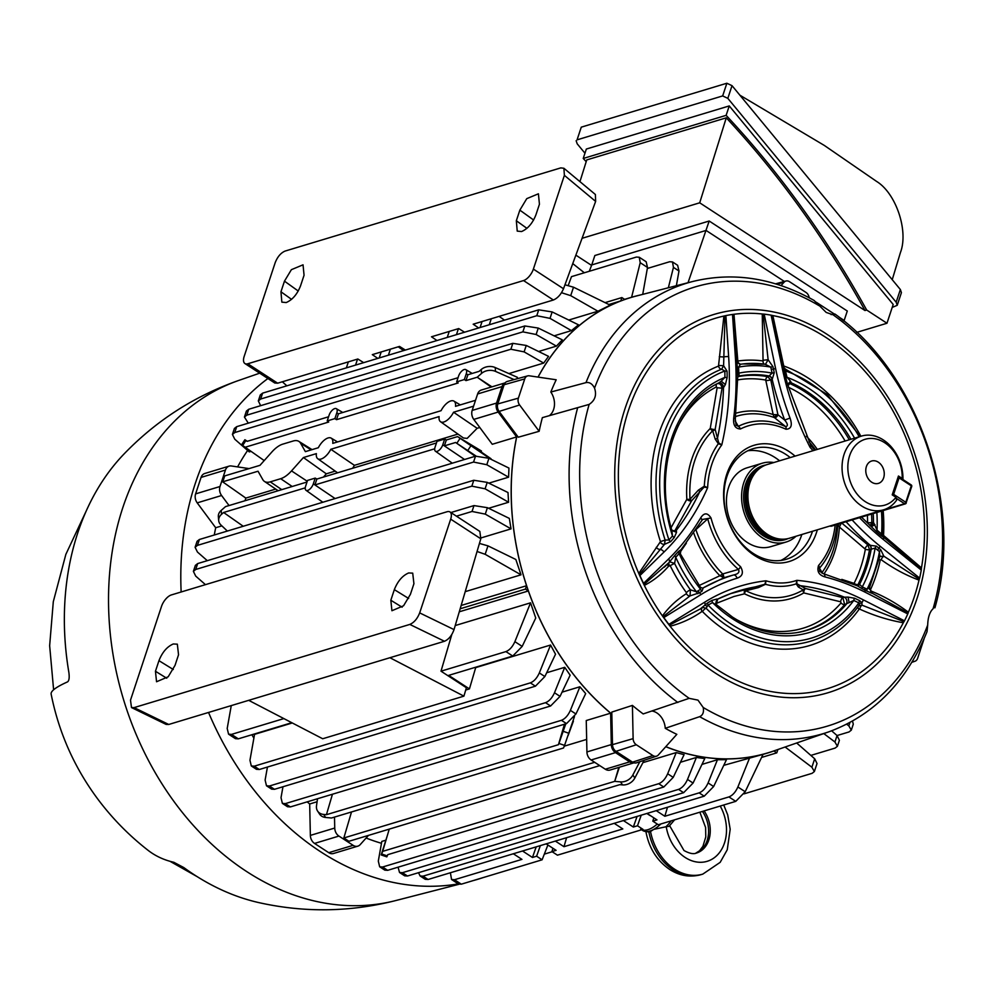 <?xml version="1.0" encoding="UTF-8"?>
<svg xmlns="http://www.w3.org/2000/svg" width="993" height="993" viewBox="0 0 993 993"><rect width="100%" height="100%" fill="white"/><g stroke="black" fill="none" stroke-linecap="round" stroke-linejoin="round"><path stroke-width="1.49" d="M773.795 462.539A41.172 31.677 73.2 0 0 762.252 463.222L747.121 467.79A41.172 31.677 73.2 0 0 728.601 487.389A41.172 31.677 73.2 0 0 736.061 531.478A41.172 31.677 73.2 0 0 770.903 546.622L786.034 542.054A41.172 31.677 73.2 0 0 796.026 536.245M762.252 463.222A41.172 31.677 73.2 0 0 743.732 482.821A41.172 31.677 73.2 0 0 751.192 526.911A41.172 31.677 73.2 0 0 786.034 542.054M861.378 436.113L767.229 464.525A38.491 29.616 73.2 0 0 758.677 469.255L756.976 470.719A37.523 28.871 73.2 0 0 748.424 483.963A37.523 28.871 73.2 0 0 777.494 538.727L779.728 539.013A38.491 29.616 73.2 0 0 789.472 538.218L883.621 509.806A38.491 29.616 -106.8 0 1 851.051 495.656A38.491 29.616 -106.8 0 1 844.062 454.434A38.491 29.616 -106.8 0 1 861.378 436.113A38.491 29.616 -106.8 0 1 902.947 479.532M758.677 469.255A38.491 29.616 73.2 0 0 749.914 482.846A38.491 29.616 73.2 0 0 779.728 539.013M895.959 497.294L892.21 494.862L898.454 476.019L902.19 478.452A34.37 26.439 73.2 0 0 867.882 438.67A34.37 26.439 73.2 0 0 852.168 486.185A34.37 26.439 73.2 0 0 895.959 497.294L896.629 500.137A38.491 29.616 -106.8 0 1 883.621 509.806M878.333 462.192A11.68 8.987 73.2 0 0 871.643 461.013A11.68 8.987 73.2 0 0 865.772 470.583A11.68 8.987 73.2 0 0 871.717 482.213A11.68 8.987 73.2 0 0 878.395 483.392A11.68 8.987 73.2 0 0 884.266 473.822A11.68 8.987 73.2 0 0 878.333 462.192M902.19 478.452L902.364 479.16M817.326 529.815A60.71 46.708 -106.8 0 1 754.419 555.422A60.71 46.708 -106.8 0 1 726.777 474.17A60.71 46.708 -106.8 0 1 788.827 451.381A60.71 46.708 -106.8 0 1 795.083 456.122M790.254 457.574A57.731 44.424 73.2 0 0 786.034 454.521A57.731 44.424 73.2 0 0 753.004 448.712A57.731 44.424 73.2 0 0 723.996 495.966A57.731 44.424 73.2 0 0 753.315 553.461A57.731 44.424 73.2 0 0 786.357 559.258A57.731 44.424 73.2 0 0 812.497 531.267M779.592 460.789A57.731 44.424 73.2 0 0 775.372 457.736A57.731 44.424 73.2 0 0 747.803 450.76M730.041 593.814L764.871 584.256L765.901 580.806A80.979 62.311 73.2 0 0 796.845 580.346L796.882 583.772L805.608 588.551A3.438 3.14 -53.8 0 0 803.225 589.904L798.322 586.975L796.237 583.847L796.845 580.346A249.342 191.848 -106.8 0 1 863.252 599.822L904.486 620.824L903.332 622.748C888.598 620.203 874.051 615.66 859.715 609.131L859.106 609.28A3.438 1.887 35.7 0 1 857.89 607.008M859.106 609.28A147.063 113.152 -106.8 0 1 725.771 630.667A147.063 113.152 -106.8 0 1 702.523 611.626L701.952 611.502C692.121 618.391 681.508 623.294 670.114 626.235A193.486 148.863 -106.8 0 1 662.418 615.896C669.27 606.686 677.276 599.288 686.424 593.69L686.424 592.684A147.063 113.152 -106.8 0 1 670.176 565.6L668.438 566.333C661.326 574.513 653.282 580.855 644.32 585.386A193.486 148.863 -106.8 0 1 638.772 573.42L660.469 541.607A147.063 113.152 -106.8 0 1 718.51 366.094L723.897 316.047L725.002 315.786L723.599 365.709L727.062 371.159A260.129 200.152 -106.8 0 1 727.137 377.588L725.386 384.589L723.624 387.444L722.035 388.201L715.171 429.423L718.709 442.89L721.774 444.938L718.336 443.722L715.196 439.117L712.676 430.763A93.578 71.992 73.2 0 0 690.023 499.268L698.302 490.207L704.298 486.185L707.637 487.675L704.087 487.129L691.575 500.807L690.023 499.268A3.438 0.645 -3.5 0 1 687.193 499.305A3.438 0.645 -3.5 0 1 686.833 499.268A96.681 74.388 -106.8 0 1 710.243 428.492L717.132 387.742L716.412 386.947A3.438 2.172 63.3 0 1 716.747 383.981M671.702 529.927A3.438 2.222 -146 0 0 674.942 530.61L691.575 500.807A3.438 1.924 24.8 0 1 687.119 499.541A3.438 1.924 24.8 0 1 686.833 499.268L670.486 528.785M867.385 515.317A128.581 98.94 73.2 0 1 867.597 522.653A3.438 0.782 179.7 0 0 871.829 522.479L873.492 522.293L877.018 530.15A244.787 188.335 73.2 0 0 881.585 534.023L882.479 534.569A4.121 3.873 100.8 0 0 883.522 537.287L881.163 535.711A4.121 1.725 129.6 0 1 881.585 534.023A140.447 108.051 73.2 0 0 881.436 511.072M717.604 606.09L712.527 602.59A244.787 188.335 73.2 0 0 708.096 605.122L706.085 608.25A143.178 110.161 73.2 0 0 728.725 626.782A143.178 110.161 73.2 0 0 824.773 635.495C838.154 628.619 849.549 618.627 858.982 605.519L859.553 603.881L858.821 602.863A244.787 188.335 73.2 0 0 853.769 600.467L844.671 604.6A3.438 1.974 40.6 0 1 841.046 602.925L840.637 601.795L803.796 592.92A3.438 1.849 98.5 0 1 805.608 588.551L842.846 597.625L844.621 597.19C846.93 599.127 847.525 601.448 846.408 604.154A131.746 101.36 73.2 0 1 796.87 632.628C775.173 635.843 753.724 630.667 732.499 617.087L717.008 605.122C715.357 603.67 715.605 601.659 717.74 599.089L731.419 593.305A245.221 188.67 73.2 0 0 717.79 599.052M656.596 756.157A6.293 4.841 -106.8 0 0 658.297 755.028L676.829 734.348A236.806 182.191 -106.8 0 1 665.248 728.303L699.631 716.673C702.883 715.208 704.074 712.155 703.205 707.488L697.98 700.127L689.167 698.34L643.179 713.93A236.806 182.191 -106.8 0 1 632.417 705.402L611.8 712.08L612.495 744.651A6.877 5.288 -106.8 0 0 615.983 751.341L632.553 762.14A6.877 5.288 -106.8 0 0 636.6 762.798L656.596 756.157A6.293 4.841 -106.8 0 1 652.898 755.561L636.327 744.762A6.293 4.841 -106.8 0 1 633.124 738.631L632.417 705.402M539.149 431.297L519.612 404.995L499.119 411.425L518.272 437.218L539.149 431.297A236.806 182.191 -106.8 0 1 542.364 417.643L589.147 404.399C595.055 400.44 596.855 395.015 594.534 388.114C592.362 383.819 589.494 381.982 585.969 382.628A235.341 181.074 -106.8 0 1 692.816 281.478C733.38 271.598 773.808 277.928 814.099 300.457L826.201 312.423L833.077 314.806A229.346 176.456 73.2 0 1 933.085 608.746L933.085 608.746C929.733 611.924 927.934 617.361 927.698 625.031L927.028 631.647C906.572 681.856 873.815 715.27 828.721 731.866A235.341 181.074 -106.8 0 1 699.631 716.673M695.981 529.865A93.578 71.992 73.2 0 0 722.668 573.942L738.432 569.411A4.121 1.676 -49.2 0 0 740.542 566.668C743.807 572.427 742.64 576.275 737.067 578.211A258.565 198.935 73.2 0 0 700.859 594.658L663.82 617.559A193.486 148.863 73.2 0 0 668.86 624.336L704.546 602.267A249.342 191.848 -106.8 0 1 765.901 580.806L765.529 584.306L758.404 587.583L745.855 590.761A93.578 71.992 73.2 0 0 803.225 589.904A3.438 2.16 59.4 0 0 803.796 592.92A96.681 74.388 -106.8 0 1 744.527 593.814L733.901 596.495L715.556 603.67M665.806 746.649A237.737 182.911 73.2 0 0 773.497 751.043L828.721 731.866M832.742 314.16C835.597 313.9 835.709 314.111 833.077 314.806C835.709 314.111 835.597 313.9 832.742 314.16L831.091 314.62M834.281 314.632L834.914 314.024C918.972 373.567 964.253 506.877 934.909 607.815L934.636 607.79M585.969 382.628L550.83 392.036A236.806 182.191 -106.8 0 1 556.192 379.773L529.257 375.801A6.293 4.841 -106.8 0 0 527.668 375.888L507.336 381.424A6.877 5.288 -106.8 0 0 504.134 384.725L497.778 403.94A6.877 5.288 -106.8 0 0 499.119 411.425M692.816 281.478L636.215 296.051A237.737 182.911 73.2 0 0 538.082 377.104M517.005 435.505A237.737 182.911 73.2 0 0 611.849 714.104M844.621 597.19L848.072 597.103L849.139 602.714M903.332 622.748A193.486 148.863 -106.8 0 1 716.611 669.245A193.486 148.863 -106.8 0 1 670.114 626.235L669.406 625.156L700.214 608.994L707.562 602.95A247.071 190.097 -106.8 0 1 712.031 600.393A4.121 2.594 -118.8 0 0 712.527 602.59A134.489 103.471 -106.8 0 0 732.673 618.887A134.489 103.471 -106.8 0 0 853.769 600.467A4.121 2.185 -65.5 0 1 854.576 598.245A247.071 190.097 -106.8 0 1 859.677 600.666L861.899 602.689L861.974 605.147L903.99 621.655M712.031 600.393L716.723 599.077L716.512 604.712M673.962 531.392L676.332 530.436L676.531 532.31L671.864 530.473M676.332 530.436L674.284 531.478A4.121 3.389 -97.8 0 0 674.396 531.466L674.396 531.466A4.121 3.389 -97.8 0 0 676.245 530.423A258.292 198.724 73.2 0 0 699.891 491.386L698.302 490.207M725.386 384.589L721.228 381.188L724.902 377.39A257.857 198.389 73.2 0 0 724.84 371.022L721.65 369.197A143.178 110.161 73.2 0 0 665.136 540.08L668.959 539.981A257.857 198.389 73.2 0 0 672.472 535.947L671.851 530.461M727.137 377.588A4.121 0.956 -0 0 1 724.902 377.39A134.489 103.471 -106.8 0 0 672.472 535.947A4.121 2.358 40.2 0 0 674.235 537.548A260.129 200.152 -106.8 0 1 670.685 541.619L664.528 544.313L639.405 574.612L638.772 573.42A193.486 148.863 -106.8 0 1 723.897 316.047M814.719 450.189A84.144 64.744 -106.8 0 0 811.244 446.056A3.438 3.339 -22.6 0 1 810.797 445.385L811.244 446.056L810.052 447.309L810.797 445.385L787.66 384.576L790.453 381.151L791.409 382.926L790.068 383.658A131.535 101.199 -106.8 0 1 805.038 391.863A131.535 101.199 -106.8 0 1 849.288 439.762M787.66 384.465L788.814 383.099L791.409 382.926A131.746 101.36 73.2 0 1 850.939 439.266M881.163 535.711A247.071 190.097 -106.8 0 1 876.558 531.801A4.121 1.663 131.1 0 1 877.018 530.15A134.489 103.471 -106.8 0 0 876.856 512.45M876.558 531.801L871.357 526.687L874.957 524.639M861.477 517.092L871.357 526.687M904.486 620.824A193.486 148.863 73.2 0 0 907.788 613.922L864.99 592.126A258.565 198.935 73.2 0 0 824.91 576.896C818.865 575.121 816.742 571.323 818.542 565.501A80.979 62.311 73.2 0 0 835.163 525.036M852.106 519.922A258.565 198.935 73.2 0 0 880.158 546.262L919.642 578.087A193.486 148.863 73.2 0 0 921.268 570.081L883.224 539.422A249.342 191.848 -106.8 0 1 859.553 517.676M812.994 450.71A80.979 62.311 73.2 0 0 810.052 447.309A249.342 191.848 -106.8 0 1 782.136 367.671L771.114 315.166A193.486 148.863 73.2 0 0 764.176 314.136L775.607 368.626A258.565 198.935 73.2 0 0 790.031 418.065C792.575 425.302 791.222 429.026 785.997 429.249A80.979 62.311 73.2 0 0 740.443 428.976C735.242 428.753 733.008 425.091 733.715 417.991A270.94 208.468 73.2 0 0 735.366 357.132L732.499 314.446A193.486 148.863 73.2 0 0 725.883 315.6L728.639 356.611A262.413 201.902 -106.8 0 1 721.774 444.938A80.979 62.311 73.2 0 0 707.637 487.675A262.413 201.902 -106.8 0 1 664.007 552.034L639.914 575.555A193.486 148.863 73.2 0 0 643.551 583.387L668.637 558.91A270.94 208.468 73.2 0 0 700.686 517.874C704.099 512.525 707.537 512.562 711 517.986A80.979 62.311 73.2 0 0 740.542 566.668M732.499 314.446L733.988 314.272L737.824 361.018A3.438 2.185 -98.2 0 0 740.455 364.27L738.618 367.137A275.508 211.968 -106.8 0 1 738.804 373.157L739.301 376.012L737.886 376.657M737.824 361.018A147.063 113.152 -106.8 0 1 763.058 360.956L762.264 313.987L764.176 314.136M737.067 578.211A4.121 2.631 73 0 0 733.442 575.009L724.021 577.715L703.243 587.844A262.686 202.113 -106.8 0 1 733.442 575.009C738.196 574.053 739.859 572.191 738.432 569.411A84.144 64.744 -106.8 0 1 707.736 518.83L696.167 529.381M735.192 420.945L738.32 426.345A4.121 2.607 63.2 0 1 740.443 428.976M733.715 417.991A4.121 1.316 -172.9 0 1 735.292 419.269L736.111 425.277L738.32 426.345A84.144 64.744 -106.8 0 1 785.662 426.63L774.379 417.569L776.625 414.689L773.162 414.577L765.727 380.071A128.581 98.94 73.2 0 0 737.712 379.909M686.349 543.221L680.031 552.356M698.327 585.907L719.875 575.717L724.021 577.715L723.065 573.88M763.145 314.049L768.123 359.727L772.964 366.702L773.448 369.011A260.836 200.685 73.2 0 0 774.242 372.71L772.182 379.4A4.121 3.053 66.6 0 0 768.93 376.062L772.095 373.12A263.12 202.448 -106.8 0 1 771.288 369.396L770.804 367.087L765.02 364.208A143.178 110.161 73.2 0 0 742.838 363.959A143.178 110.161 73.2 0 0 740.455 364.27L737.24 362.681M841.803 579.378L854.067 583.363A128.581 98.94 73.2 0 0 865.35 549.241L839.383 527.022A96.681 74.388 -106.8 0 1 824.029 573.817M836.9 524.515A84.144 64.744 -106.8 0 1 819.461 568.195L822.08 572.44A93.578 71.992 73.2 0 0 837.72 525.136A2.743 1.378 -179.4 0 1 840.934 523.894L841.716 523.038L867.994 545.033L876.385 546.138A4.121 1.725 -50.3 0 0 875.131 548.074L869.52 549.675A131.535 101.199 -106.8 0 1 857.989 584.579L857.046 585.671M857.356 585.82A4.121 3.116 81.9 0 0 857.592 585.796A4.121 3.041 79.5 0 0 859.404 584.318L862.296 586.875A263.12 202.448 -106.8 0 1 865.077 588.253L867.038 589.246L869.483 587.124M869.198 588.775A3.438 1.663 -155.1 0 0 870.377 589.929L870.762 590.934C883.969 596.197 896.505 603.297 908.384 612.222L907.788 613.922M919.642 578.087L919.009 580.111C905.802 575.195 893.166 568.381 881.114 559.655L880.27 559.99A147.063 113.152 -106.8 0 1 870.377 589.929M840.934 523.894L839.383 527.022L837.707 524.267M771.114 315.166L772.852 315.575L783.75 365.995A147.063 113.152 -106.8 0 1 860.881 436.262M882.727 535.202A3.438 0.943 -176.8 0 0 883.534 535.426L921.479 567.884L921.268 570.081M785.997 429.249A4.121 2.172 114.8 0 0 785.662 426.63C788.181 426.109 787.859 423.912 784.681 420.064A262.686 202.113 -106.8 0 1 772.182 379.4L770.804 379.996L777.929 414.739L784.681 420.064L790.031 418.065M639.914 575.555L639.405 574.612M663.82 617.559L662.418 615.896A193.486 148.863 -106.8 0 1 644.32 585.386L643.551 583.387M725.002 315.786L725.883 315.6M669.406 625.156L668.86 624.336M818.542 565.501A4.121 2.371 -138.8 0 1 819.461 568.195L819.697 571.298M776.625 414.689L777.929 414.739A2.743 1.353 -51.7 0 1 774.689 417.792M711 517.986L702.746 519.401M921.355 569.126L884.192 537.697L882.665 534.246L882.454 510.774M884.13 538.181L883.522 537.287A4.121 1.75 -51.1 0 1 883.224 539.422M787.66 384.576L785.724 377.563L787.027 377.34L790.453 381.151M785.724 377.563A247.071 190.097 -106.8 0 1 784.222 371.121L771.871 315.34M776.898 335.435L776.749 334.728M782.136 367.671L783.638 367.571L785.537 370.96A244.787 188.335 73.2 0 0 787.027 377.34A134.489 103.471 -106.8 0 1 854.576 438.161M876.385 546.138A260.836 200.685 73.2 0 0 878.917 548.21L880.717 549.663L883.82 556.179L919.307 579.167M871.581 593.181L865.04 590.19A260.836 200.685 73.2 0 0 862.284 588.812L857.493 585.882L823.408 573.669A4.121 2.383 104.4 0 1 824.91 576.896M908.111 613.016L871.432 592.821L869.583 587.397L879.761 556.49L879.475 551.611L877.675 550.172A263.12 202.448 -106.8 0 1 875.131 548.074A134.489 103.471 -106.8 0 1 862.296 586.875A4.121 2.147 116.1 0 0 862.284 588.812M702.523 611.626A3.438 1.254 135.2 0 1 706.085 608.25L702.746 607.431L700.35 608.908M704.546 602.267A4.121 2.582 58.3 0 1 705.055 605.184L707.053 606.276M717.703 599.102L716.723 599.077L717.703 599.102L716.238 604.377M848.072 597.103L854.576 598.245M676.531 532.31L674.235 537.548M702.523 588.104A4.121 3.351 -102.1 0 1 702.498 588.117L702.523 588.104A4.121 3.351 -102.1 0 0 703.243 587.844L701.977 591.22A260.836 200.685 73.2 0 0 699.457 592.747L690.011 595.899L663.076 616.665M703.329 587.831A4.121 3.302 -98.8 0 1 702.473 588.117L700.45 587.31L680.366 553.883L680.913 549.874L701.703 520.742A4.121 2.147 -149.3 0 0 700.686 517.874M680.205 554.69L679.138 553.573A275.508 211.968 -106.8 0 1 675.736 557.272A4.121 2.408 -136.7 0 1 674.88 555.348L668.984 562.621A4.121 2.445 -134.3 0 0 668.637 558.91M674.88 555.348A273.224 210.218 73.2 0 0 678.244 551.686L680.615 549.973M643.96 584.443L668.686 562.857A4.121 2.445 -134.3 0 0 668.984 562.621L664.354 567.152M737.7 377.179L737.414 372.76A273.224 210.218 73.2 0 0 737.24 366.789L735.254 332.245L733.281 314.359M701.977 591.22A4.121 2.582 59.3 0 1 700.599 589.296L699.444 586.689M721.228 381.188L718.808 382.913C675.178 403.232 653.655 469.701 671.827 530.349M742.838 363.959L765.02 364.208M697.88 593.715A4.121 2.582 58.3 0 1 696.478 591.816A140.447 108.051 73.2 0 1 675.736 557.272L674.582 563.428A143.178 110.161 73.2 0 0 690.408 589.805L696.478 591.816L698.054 590.835A263.12 202.448 -106.8 0 1 700.599 589.296A134.489 103.471 -106.8 0 1 679.138 553.573A4.121 2.383 -138.2 0 1 678.244 551.686M879.128 557.967L879.761 556.49M870.365 525.781L873.492 522.293A131.746 101.36 73.2 0 0 873.207 513.555M870.054 525.707L870.724 525.781A4.121 3.029 83.4 0 0 870.724 525.781L870.724 525.781A4.121 3.029 83.4 0 0 873.269 522.318M871.556 514.051A131.535 101.199 -106.8 0 1 871.829 522.479L870.203 525.62M787.623 384.862L788.814 383.099A4.121 3.227 -118.4 0 1 788.814 383.099L788.814 383.099A4.121 3.227 -118.4 0 1 791.235 383.025M788.318 383.484L790.068 383.658A3.438 1.825 114.2 0 0 788.057 385.917M784.222 371.121L785.537 370.96A140.447 108.051 73.2 0 1 859.156 436.783M727.062 371.159A4.121 0.894 -1.2 0 1 724.84 371.022A140.447 108.051 73.2 0 0 668.959 539.981A4.121 2.383 41.9 0 0 670.685 541.619M718.87 365.498L723.599 365.709L721.65 369.197A3.438 2.197 -111.3 0 1 718.51 366.094M723.624 387.444L718.808 382.913M715.196 439.117A3.438 2.371 168.7 0 0 717.529 438.062A258.292 198.724 73.2 0 0 723.512 387.506A4.121 2.929 65.2 0 0 718.609 383M717.182 383.67C719.788 383.161 721.402 384.676 722.035 388.201L717.132 387.742M660.469 541.607L665.136 540.08L664.528 544.313A3.438 2.321 -140.8 0 1 660.395 542.315M707.562 602.95A4.121 2.582 -120.7 0 0 708.096 605.122A140.447 108.051 73.2 0 0 730.985 623.989A140.447 108.051 73.2 0 0 858.821 602.863A4.121 2.147 -63.9 0 1 859.677 600.666M798.322 586.975A3.438 3.016 -67.8 0 1 800.383 585.696A245.221 188.67 73.2 0 1 844.497 597.215A4.121 2.818 -104 0 1 846.744 600.393A4.121 2.818 -104 0 1 846.185 604.216M840.637 601.795A3.438 1.552 -71.4 0 1 842.846 597.625L844.671 604.6A131.535 101.199 -106.8 0 1 796.101 632.74M858.523 605.953L861.974 605.147A3.438 1.427 112.7 0 0 859.715 609.131M686.424 592.684A3.438 0.906 143.9 0 1 690.408 589.805L690.011 595.899A3.438 2.482 -124.8 0 1 686.424 593.69M669.716 561.79L674.582 563.428L670.176 565.6M737.7 377.03A4.121 3.264 -115.4 0 1 738.693 376.21L738.693 376.21A4.121 3.264 -115.4 0 1 739.301 376.012A131.746 101.36 73.2 0 1 769.128 375.987A4.121 2.954 68 0 1 772.281 379.351M737.414 372.76A4.121 0.894 178.8 0 0 738.804 373.157A134.489 103.471 -106.8 0 1 772.095 373.12L774.242 372.71M737.24 366.789A4.121 0.844 177.8 0 0 738.618 367.137A140.447 108.051 73.2 0 1 770.804 367.087L772.964 366.702M763.642 360.211L768.123 359.727L765.529 364.22L764.697 364.208M738.134 376.608A131.535 101.199 -106.8 0 1 767.614 376.632L770.804 379.996L766.199 380.654M846.086 521.735A262.686 202.113 -106.8 0 0 869.508 544.66A4.121 2.954 -103.5 0 1 870.973 549.328M865.04 548.471A3.438 1.043 -53.6 0 1 867.994 545.033L869.52 549.675A3.438 1.216 -169.8 0 1 865.35 549.241M869.632 544.648A4.121 2.892 -106.2 0 1 871.184 549.266A131.746 101.36 73.2 0 1 859.603 584.281A4.121 3.116 81.9 0 1 857.592 585.796L857.282 585.796M880.717 549.663A4.121 1.75 -51.1 0 0 879.475 551.611A140.447 108.051 73.2 0 1 867.038 589.246A4.121 2.123 117 0 0 866.988 591.183M879.761 556.465L883.82 556.179A3.438 1.105 -56.2 0 0 881.114 559.655M924.135 638.598A6.293 4.841 -106.8 0 1 923.986 639.107L917.631 658.322A6.293 4.841 -106.8 0 1 914.901 661.288A6.293 4.841 -106.8 0 1 913.113 661.437L912.455 661.338M883.509 536.99A3.438 1.092 125.5 0 1 883.857 536.108M783.676 367.509A3.438 1.912 109.5 0 1 783.75 365.995M704.087 487.129A3.438 0.869 96.9 0 0 704.298 486.185A84.144 64.744 -106.8 0 1 718.336 443.722A3.438 1.055 103.8 0 0 718.709 442.89M715.171 429.423A3.438 0.993 12.7 0 1 710.243 428.492A3.438 2.036 45.1 0 0 712.676 430.763A3.438 2.458 160.3 0 0 715.171 429.423M702.237 607.753A3.438 2.47 -122.4 0 0 701.952 611.502M796.882 583.772A3.438 1.812 24.1 0 0 796.237 583.847A84.144 64.744 -106.8 0 1 765.529 584.306A3.438 1.601 28.7 0 0 764.871 584.256M758.404 587.583A3.438 0.807 78 0 1 758.689 586.329A245.221 188.67 73.2 0 0 731.419 593.305M745.855 590.761L745.78 589.445A3.438 2.383 78.1 0 0 744.489 593.727A3.438 2.383 78.1 0 0 744.527 593.814A3.438 1.787 116 0 1 744.601 593.38A3.438 1.787 116 0 1 745.855 590.761M669.419 565.29A3.438 2.383 43.1 0 1 668.972 562.646M722.693 577.727L722.668 573.942L719.875 575.717A96.681 74.388 -106.8 0 1 693.759 533.129M763.058 360.956A3.438 2.073 -82.4 0 0 764.3 364.083M822.663 573.42L822.08 572.44A2.743 2.631 -97.7 0 0 821.881 573.073M735.614 416.539A93.578 71.992 73.2 0 1 774.379 417.569L773.162 414.577A96.681 74.388 -106.8 0 0 735.987 413.175M870.65 592.3A3.438 1.365 114.1 0 1 870.762 590.934M879.14 559.357A3.438 1.278 -168 0 0 880.27 559.99M781.057 285.574L784.073 282.211A6.293 4.841 -106.8 0 1 785.972 281.019A6.293 4.841 -106.8 0 1 789.472 281.677L806.043 292.476A6.293 4.841 -106.8 0 1 809.171 297.751M519.612 404.995A6.293 4.841 -106.8 0 1 518.383 398.131L524.738 378.916A6.293 4.841 -106.8 0 1 527.668 375.888M550.83 392.036A16.484 12.686 -106.8 0 1 549.241 415.744M651.967 711.013A16.484 12.686 -106.8 0 1 665.248 728.303M780.895 560.437A57.731 44.424 73.2 0 0 801.835 534.495M395.723 900.564A271.784 209.113 73.2 0 1 246.549 871.469A271.784 209.113 73.2 0 1 108.56 604.998A271.784 209.113 73.2 0 1 238.779 380.431C194.355 395.996 155.876 420.759 123.318 454.732A255.362 196.477 73.2 0 0 68.889 672.559C69.547 677.673 69.1 680.776 67.536 681.881A322.266 26.513 168.9 0 0 51.115 693.97L51.152 694.181C58.835 732.573 74.326 767.452 97.612 798.831C112.135 818.282 128.966 835.448 148.094 850.343A322.266 139.33 127.9 0 0 173.825 862.284L183.792 867.559A255.362 196.477 73.2 0 0 194.045 874.647A255.362 196.477 73.2 0 0 258.441 902.525C304.342 912.828 350.107 912.17 395.723 900.564L459.039 884.266M208.542 712.453A274.987 211.571 73.2 0 0 320.454 851.646A274.987 211.571 73.2 0 0 458.294 883.882M472.718 880.729A274.987 211.571 73.2 0 0 482.871 877.675M267.899 378.519A274.987 211.571 73.2 0 0 181.148 591.989M245.023 500.72A237.811 182.973 -106.8 0 1 245.83 498.089L222.655 481.828L258.031 471.228L262.76 479.569A21.995 10.377 -56.9 0 0 264.399 481.382A21.995 10.377 -56.9 0 0 270.257 481.853L280.684 478.7A21.995 10.377 -56.9 0 0 291.52 470.893L303.424 457.537L316.382 453.627A12.301 5.797 -56.9 0 0 317.772 458.741A12.301 5.797 -56.9 0 0 321.087 459.039A12.301 5.797 -56.9 0 0 330.818 449.27L439.117 416.588A12.301 5.797 -56.9 0 0 440.507 421.702A12.301 5.797 -56.9 0 0 443.821 422A12.301 5.797 -56.9 0 0 453.553 412.232L473.574 406.187M440.507 421.702L463.483 438.012L467.169 438.385L477.149 428.293L453.553 412.232M352.664 468.249L354.414 465.332L330.818 449.27M605.072 302.642L621.866 297.565L624.758 299.452A237.811 182.973 -106.8 0 1 630.629 297.54A237.811 182.973 -106.8 0 1 640.572 294.933M199.382 539.497L197.433 545.38L195.1 547.28L197.086 541.284L199.382 539.497L475.51 456.184L488.928 458.282L508.95 468.075L508.59 477.186L488.817 483.157M249.131 468.609L231.357 465.978A8.242 6.343 73.2 0 0 229.147 466.127A8.242 6.343 73.2 0 0 225.436 470.061L219.987 486.52A8.242 6.343 73.2 0 0 221.588 495.507L197.21 502.868L215.692 527.742L221.861 525.88M215.692 527.742A237.811 182.973 73.2 0 0 214.289 535.004M461.149 605.469L526.575 585.721A237.811 182.973 -106.8 0 1 516.633 436.932L492.255 444.281L473.785 419.406A8.242 6.343 -106.8 0 1 472.171 410.432L496.562 403.071A8.242 6.343 73.2 0 0 498.163 412.058L516.633 436.932M477.149 428.293L479.793 427.499M354.414 465.332L457.947 434.09M323.507 477.037L326.3 473.81L335.212 471.116M245.83 498.089L275.706 489.077M491.038 458.754L481.245 452.026A237.811 182.973 -106.8 0 1 481.444 450.996L457.562 436.597L490.827 459.213M479.433 543.432L487.96 545.852L515.839 559.481L521.015 574.823L485.167 554.305L477.062 551.487M465.221 591.654L521.015 574.823M450.884 512.549L473.984 505.586L487.414 507.684L509.335 518.408L511.047 528.872L481.034 537.921M197.669 563.577L195.72 569.473L193.387 571.36L195.373 565.377L197.669 563.577L473.798 480.264L487.228 482.375L507.994 492.528L508.59 502.247L488.606 508.279M642.905 762.636L676.208 752.582L684.078 754.668L673.217 777.382L663.783 787.015L658.707 783.7L382.59 867.013L379.661 866.79L378.308 861.08L381.809 841.419L385.83 840.202M366.107 838.03A237.811 182.973 73.2 0 0 381.473 843.293M761.569 757.448L776.787 752.855L773.895 750.969A237.811 182.973 -106.8 0 1 768.023 752.893A237.811 182.973 -106.8 0 1 665.757 746.711M723.773 765.342L763.046 754.357L745.184 791.731L735.751 801.363L728.924 796.92C732.573 795.467 735.552 792.153 737.886 786.977L749.777 757.498M701.989 764.399L717.442 759.732L726.479 759.67L713.632 786.543L704.211 796.175L699.122 792.861C702.771 791.409 705.762 788.094 708.096 782.918L717.442 759.732M680.441 762.276L696.378 757.46L704.769 758.565L693.064 783.055L683.631 792.687L678.554 789.385C682.203 787.921 685.195 784.607 687.516 779.443L696.378 757.46M548.546 356.363L543.68 363.078L524.118 351.882L510.874 349.238L512.822 343.342L526.253 345.452L548.546 356.363M232.424 434.438L234.398 428.455L236.706 426.655L234.758 432.551L232.424 434.438L234.758 439.191L249.268 451.902L251.068 451.368M508.875 373.579L543.68 363.078M564.955 284.78L573.507 287.2L610.198 305.149L597.935 311.231L570.714 295.653L561.517 292.712M568.741 320.044L597.935 311.231M578.522 324.835L571.434 330.619L550.023 318.368L536.779 315.712L538.727 309.828L552.145 311.926L578.522 324.835M554.131 335.845L571.434 330.619M538.02 377.092A237.811 182.973 -106.8 0 1 620.762 300.916L608.895 304.503M247.629 450.462A237.811 182.973 73.2 0 0 237.6 466.909M464.352 379.549L466.263 373.753A6.281 2.967 -56.9 0 0 465.804 369.619A6.281 2.967 -56.9 0 0 458.58 376.074L456.668 381.871L464.352 379.549L465.953 380.617L477.199 377.228L481.568 373.405L481.208 369.533A10.997 8.329 -5.3 0 1 495.184 367.534L517.39 377.328L517.142 378.755M562.299 339.842L556.415 346.123L536.121 334.504L522.877 331.861L524.825 325.965L538.256 328.075L562.299 339.842M538.603 351.497L556.415 346.123M282.968 786.754L281.019 797.677L282.372 803.387L285.301 803.622L561.43 720.31C565.067 718.845 568.058 715.531 570.392 710.367L579.9 686.771L562.038 692.158M579.9 686.771L585.684 693.586L575.94 713.979L566.506 723.612L561.43 720.31M455.216 625.553L530.547 602.825L535.748 618.018L522.181 646.406L512.748 656.038L505.921 651.594C509.57 650.13 512.562 646.815 514.883 641.652L530.547 602.825M475.498 667.284A237.811 182.973 73.2 0 0 475.697 667.619L550.569 645.028L555.534 654.213L544.859 676.556L535.426 686.188L530.349 682.874C533.998 681.409 536.99 678.107 539.323 672.931L550.569 645.028M292.29 722.966L254.556 734.348L249.951 760.253L251.303 765.951L254.233 766.186L530.349 682.874M610.633 713.173L611.303 744.589A8.242 6.343 73.2 0 0 615.486 752.62L591.108 759.98A8.242 6.343 -106.8 0 1 586.925 751.949L586.255 720.533L610.633 713.173A237.811 182.973 -106.8 0 1 528.35 590.959L459.275 611.8M251.887 734.746A237.811 182.973 73.2 0 0 253.885 738.109M307.185 801.86A237.811 182.973 73.2 0 0 309.679 803.982L310.362 835.398L334.74 828.038A8.242 6.343 73.2 0 0 338.923 836.069L353.123 845.328A8.242 6.343 73.2 0 0 357.84 846.148A8.242 6.343 73.2 0 0 360.198 844.633L368.477 835.386M317.077 801.748L309.679 803.982M586.664 739.413L564.247 746.165M568.07 735.627L573.383 721.203A237.811 182.973 -106.8 0 1 573.023 720.893M267.44 767.043L265.119 780.064L266.484 785.773L269.401 786.009L545.529 702.684C549.179 701.232 552.158 697.918 554.491 692.754L564.744 667.308L546.671 672.757M564.744 667.308L570.143 675.203L560.04 696.366L550.606 705.998L545.529 702.684M568.281 285.339L571.471 276.65L636.401 257.063L639.256 257.249L640.212 262.698L631.598 297.255M639.256 257.249L646.158 261.742L647.51 267.452L642.719 294.375M480.078 327.516L482.064 321.521M491.262 318.753L489.276 324.748M499.119 316.37L504.506 320.156M465.729 690.023L469.428 688.906L448.662 675.377L512.748 656.038M389.926 657.726L463.917 696.143L466.4 687.739L441.004 671.181L505.921 651.594M231.27 705.601L227.198 728.452L228.564 734.162L231.481 734.398L283.861 718.597M653.828 817.847L652.811 821.149L658.309 824.736L735.751 801.363M656.224 810.648L664.838 816.258L728.924 796.92M647.039 813.416L656.969 819.895L652.811 821.149M667.495 807.247L664.838 816.258M450.388 872.76L451.554 879.5L454.484 879.724L461.311 884.18L542.104 859.801L547.888 844.993M461.311 884.18L458.456 883.993L451.554 879.5M546.162 843.864L556.092 850.331L551.934 851.584L557.433 855.172L641.763 829.726M744.005 793.866L812.075 773.336L814.372 771.536L811.889 767.229L785.115 747.009M544.325 854.129L552.182 851.746M796.671 742.987L814.694 758.776L817.028 763.53L814.372 771.536M475.535 400.291L455.502 406.336A12.301 5.797 -56.9 0 0 453.925 401.11A12.301 5.797 -56.9 0 0 441.066 410.692L332.767 443.374A12.301 5.797 -56.9 0 0 331.19 438.136A12.301 5.797 -56.9 0 0 318.331 447.731L305.372 451.641L300.643 443.3A21.995 10.377 -56.9 0 0 298.843 441.376A21.995 10.377 -56.9 0 0 293.146 441.016L282.72 444.156A21.995 10.377 -56.9 0 0 271.883 451.976L259.98 465.332L224.629 475.932L222.68 481.828L224.592 475.945M303.424 457.537L326.3 473.81M334.889 418.612L336.813 412.815A6.281 2.967 -56.9 0 0 336.354 408.682A6.281 2.967 -56.9 0 0 329.117 415.136L327.206 420.933L334.889 418.612L336.49 419.679L338.427 413.833A6.355 3.004 -56.9 0 0 338.439 413.796L458.034 377.712M465.953 380.617L467.889 374.771A6.355 3.004 -56.9 0 0 467.902 374.733L479.147 371.345L481.208 369.533M336.49 419.679L458.17 382.975L456.668 381.871M243.235 526.265L223.599 512.487L305.248 487.848M335.088 498.548L314.918 484.932L434.711 448.786M315.215 478.092L307.532 480.413L305.621 486.21A6.281 2.967 123.1 0 0 305.981 490.281A6.281 2.967 123.1 0 0 309.828 489.139A6.281 2.967 123.1 0 0 313.304 483.889L315.215 478.092L316.866 479.048L436.461 442.965M316.866 479.048L314.93 484.894A6.355 3.004 -56.9 0 1 314.918 484.932M223.599 512.487L221.538 514.3A10.997 8.329 174.7 0 0 218.708 520.605L218.348 516.745A10.997 8.329 -5.3 0 1 221.178 510.427L225.548 506.604L306.998 482.027M464.538 459.486L444.368 445.869L455.613 442.481L456.805 443.312L460.082 438.347M475.25 456.259L455.613 442.481M444.678 439.03L436.982 441.351L435.071 447.148A6.281 2.967 123.1 0 0 435.443 451.219A6.281 2.967 123.1 0 0 439.291 450.077A6.281 2.967 123.1 0 0 442.766 444.827L444.678 439.03L446.316 439.986L457.562 436.597L481.245 452.026M446.316 439.986L444.38 445.832A6.355 3.004 -56.9 0 0 444.38 445.832L442.766 444.827M247.344 441.277L244.886 439.75L247.12 441.351L328.584 416.775M264.212 460.591L241.597 444.727L244.886 439.75M245.184 447.235L328.72 422.037L327.206 420.933M599.747 765.603L348.915 841.294L343.839 837.98L351.51 811.964M343.839 837.98L594.67 762.301M317.512 798.744L316.506 805.782A10.997 8.726 -33.3 0 0 317.586 811.058A10.997 8.726 -33.3 0 0 323.668 814.446L326.424 814.694L332.456 794.226M389.244 829.13L382.677 851.361L614.704 781.354L618.813 767.415M491.932 386.836L477.199 377.228L491.2 387.059M323.668 814.446L325.654 817.475L331.501 817.996L563.515 747.99L564.558 745.383L558.935 743.459L558.438 744.688L326.424 814.694M564.471 724.22L558.438 744.688L565.29 723.984M387.419 835.299L381.188 854.936L381.635 853.968L387.27 855.892L387.766 854.663L619.781 784.656L622.537 784.904L620.551 781.876L614.704 781.354L619.359 767.241M381.635 853.968L382.677 851.361M668.351 287.784L673.44 267.378L672.484 261.929L677.636 265.292L678.989 271.002L676.37 285.711M231.481 734.398L238.308 738.842L291.793 722.705M555.348 841.083L563.962 846.694L622.81 828.944L614.195 823.334M623.393 820.553L633.335 827.032L637.494 825.779L642.98 829.354M454.484 879.724L521.933 859.379L513.319 853.769M522.517 850.989L532.459 857.468L536.617 856.214L542.104 859.801M469.428 688.906L475.697 667.619M418.549 872.673L420.076 875.95L423.006 876.174L428.082 879.488L704.211 796.175M428.082 879.488L425.227 879.301L420.076 875.95M566.618 837.682L563.962 846.694M238.308 738.842L235.453 738.668L228.564 734.162M810.847 755.412L835.113 748.089L837.409 746.302L834.927 741.994L823.793 733.579M672.484 261.929L669.63 261.742L647.324 268.47M379.202 357.964L381.188 351.956M390.386 349.188L388.4 355.184M447.247 337.434L449.233 331.426M456.445 334.653L458.418 328.658M346.371 367.869L348.357 361.874M355.568 365.089L357.542 359.094M262.599 393.141L260.65 399.037L258.317 400.924L260.303 394.941L262.599 393.141L538.727 309.828M398.243 346.818L403.63 350.591M456.445 516.174L472.035 511.469L473.984 505.586M511.047 528.872L485.279 514.126L472.035 511.469M282.322 381.796L286.865 385.818M423.006 876.174L699.122 792.861M831.65 730.823L837.062 735.552L839.395 740.306L837.409 746.302M260.65 399.037L536.779 315.712M258.317 400.924L260.65 405.678M254.233 766.186L259.31 769.501L535.426 686.188M259.31 769.501L256.455 769.314L251.303 765.951M620.551 781.876A10.997 8.726 -33.3 0 0 632.864 774.962L639.802 761.73M644.134 760.303L634.85 778.003A10.997 8.726 146.7 0 1 622.537 784.904M558.935 743.459L565.762 723.835M574.488 716.549L564.558 745.383M476.044 456.048L456.805 443.312M514.101 379.587L495.544 371.407A10.997 8.329 174.7 0 0 481.568 373.405M589.271 271.275L591.741 264.932L706.073 230.438L591.741 264.932L594.857 255.511L709.188 221.017L847.29 311.02L844.174 320.441L838.713 316.879L844 321.087M834.145 313.9L816.221 302.22L834.145 313.9M810.238 298.322L809.158 297.615L810.238 298.322M784.358 281.453L706.073 230.438L784.358 281.453M688.025 282.72L709.188 221.017M591.108 759.98L605.308 769.227L629.686 761.879A8.242 6.343 73.2 0 0 633.993 762.81M634.018 762.823L610.037 770.059A8.242 6.343 -106.8 0 1 605.308 769.227M615.486 752.62L629.686 761.879M505.114 382.901A8.242 6.343 73.2 0 0 501.999 386.612L477.621 393.96L472.171 410.432M477.621 393.96A8.242 6.343 -106.8 0 1 481.332 390.038L505.164 382.851M501.999 386.612L496.562 403.071M536.195 846.868L532.459 857.468M540.353 845.614L536.617 856.214M551.934 851.584L552.952 848.295M637.072 816.42L633.335 827.032M637.494 825.779L641.23 815.166M387.27 855.892L386.811 856.872L381.188 854.936M325.654 817.475A10.997 8.726 146.7 0 1 319.572 814.086L317.586 811.058M218.708 520.605A10.997 8.329 174.7 0 0 220.98 525.036L227.36 531.056M334.504 817.102L334.74 828.038M338.923 836.069L314.545 843.429L328.745 852.677L353.123 845.328M221.588 495.507L229.048 505.549M225.436 470.061L201.058 477.41L195.609 493.881L219.987 486.52M222.755 481.878L224.703 475.982M357.84 846.148L333.462 853.508A8.242 6.343 -106.8 0 1 328.745 852.677M314.545 843.429A8.242 6.343 -106.8 0 1 310.362 835.398M197.21 502.868A8.242 6.343 -106.8 0 1 195.609 493.881M201.058 477.41A8.242 6.343 -106.8 0 1 204.769 473.487L229.147 466.127M776.787 752.855L777.891 749.516M460.169 608.771L525.471 589.072L528.35 590.959M526.575 585.721L525.471 589.072M621.866 297.565L620.762 300.916M852.528 721.117L853.285 724.17L851.311 730.153L848.829 725.846L846.694 724.232M834.927 741.994L837.062 735.552L849.003 731.953L851.311 730.153M285.301 803.622L290.378 806.924L566.506 723.612M290.378 806.924L287.523 806.738L282.372 803.387M269.401 786.009L274.478 789.311L550.606 705.998M274.478 789.311L271.623 789.125L266.484 785.773M234.758 432.551L510.874 349.238M236.706 426.655L512.822 343.342M246.761 415.173L244.427 417.06L246.401 411.077L248.697 409.277L246.761 415.173L522.877 331.861M244.427 417.06L248.287 423.167M248.697 409.277L524.825 325.965M382.59 867.013L387.667 870.327L663.783 787.015M387.667 870.327L384.812 870.141L379.661 866.79M658.707 783.7C662.356 782.248 665.347 778.934 667.668 773.77L676.208 752.582M398.081 867.187L399.509 872.462L402.426 872.698L407.502 876.012L683.631 792.687M407.502 876.012L404.66 875.826L399.509 872.462M402.426 872.698L678.554 789.385M508.59 477.186L486.806 464.724L473.562 462.068L475.51 456.184M197.433 545.38L473.562 462.068M195.1 547.28L197.433 552.034L207.301 560.673M508.59 502.247L485.093 488.804L471.849 486.16L473.798 480.264M195.72 569.473L471.849 486.16M193.387 571.36L195.72 576.114L205.464 584.654M516.335 220.744L517.229 231.121L521.586 231.53C527.779 228.874 532.571 223.313 535.922 214.836L539.435 204.235L538.417 193.796L526.762 198.65L519.848 210.144L516.335 220.744L526.935 228.353M280.957 291.768L281.851 302.145L286.207 302.555C292.401 299.898 297.192 294.338 300.544 285.86L304.057 275.247L303.039 264.821L291.383 269.674L284.47 281.156L280.957 291.768L291.557 299.365M377.799 358.386L372.301 354.638L399.534 346.42L405.367 350.07M436.982 340.525L431.483 336.788L458.716 328.571L464.55 332.208M595.639 201.405L564.384 175.351L563.9 168.264L595.39 194.504L595.639 201.405L563.503 288.74C561.02 294.437 557.644 298.198 553.374 300.01L523.534 280.56L247.803 363.761L277.643 383.199L357.84 359.007L363.674 362.644M478.676 327.951L473.177 324.202L553.374 300.01M277.643 383.199L274.788 383.013L244.923 363.55A10.997 5.188 -56.9 0 0 247.803 363.761M572.75 263.592L584.306 272.777M244.923 363.55A10.997 5.188 -56.9 0 1 244.191 356.363L275.21 262.611C277.531 256.753 280.808 252.917 285.065 251.08L560.797 167.891L563.9 168.264M564.384 175.351L533.378 269.103L563.503 288.74M523.534 280.56A10.997 5.188 -56.9 0 0 533.378 269.103M586.193 161.648A835.61 642.918 73.2 0 0 583.226 158.47L586.342 149.049L729.259 105.928L893.191 304.454L886.972 323.246L856.785 332.357M886.972 323.246L866.666 310.015L864.977 310.524L699.705 202.808L582.059 238.308M575.866 255.151L591.567 265.392M583.226 158.47L726.131 115.349L729.259 105.928M699.705 202.808L726.28 117.819L586.739 159.923L579.949 181.632M864.977 310.524A835.61 642.918 73.2 0 0 726.28 117.819M866.666 310.015A835.61 642.918 73.2 0 0 726.131 115.349M739.872 95.179L824.364 145.462L876.633 181.446C896.12 193.387 908.732 231.121 900.415 252.582L892.235 279.703M727.832 98.357L722.668 95.924L726.864 83.238L732.027 85.671L900.366 289.534L901.421 292.637L897.225 305.31L896.17 302.22L727.832 98.357L732.027 85.671M577.07 139.852L581.265 127.166L577.07 139.852L722.668 95.924M576.139 140.721L577.194 143.811L584.964 153.232M892.21 307.42L897.225 305.31M581.265 127.166L726.864 83.238M178.541 654.759L177.337 644.172L173.291 643.973C167.097 646.629 162.318 652.19 158.954 660.668L155.454 671.268L156.546 681.757L168.189 676.779L175.029 665.36L178.541 654.759M413.92 583.735L412.716 573.147L408.669 572.949C402.475 575.605 397.696 581.178 394.333 589.643L390.832 600.256L391.925 610.732L403.568 605.767L410.407 594.348L413.92 583.735M444.467 641.267L409.811 624.423C414.069 622.599 417.358 618.751 419.679 612.892L454.024 629.599C451.889 635.545 448.699 639.43 444.467 641.267L168.736 724.468L166.104 724.394L131.486 707.562L134.08 707.612L168.736 724.468M449.966 511.954L479.842 531.429L480.811 538.777L450.685 519.14A10.997 5.188 -56.9 0 0 449.966 511.954A10.997 5.188 -56.9 0 0 447.073 511.743L171.342 594.944A10.997 5.188 -56.9 0 0 161.511 606.4L130.505 700.152L131.486 707.562M454.024 629.599L480.811 538.777M248.709 700.338L322.7 738.755L463.917 696.143M441.004 671.181L451.803 634.539M409.811 624.423L134.08 707.612M419.679 612.892L450.685 519.14M650.527 815.7A10.997 5.188 123.1 0 1 649.695 815.352L646.828 813.478M657.279 824.066A27.494 12.971 123.1 0 1 640.684 829.167M660.866 823.967A27.494 12.971 123.1 0 1 653.704 829.391A27.494 12.971 123.1 0 1 646.53 831.551A27.494 12.971 123.1 0 1 643.985 831.129A27.494 12.971 123.1 0 1 642.719 830.496L641.615 829.776M643.985 831.129L648.851 832.01A49.489 38.069 73.2 0 0 672.82 869.632A49.489 38.069 73.2 0 0 701.145 874.61C690.172 877.613 679.659 875.876 669.567 869.396C656.87 860.583 649 848.047 645.946 831.762M701.145 874.61L702.821 874.101A49.489 38.069 -106.8 0 1 674.508 869.136A49.489 38.069 -106.8 0 1 650.527 831.513L653.704 829.391L666.229 826.722A38.491 29.616 73.2 0 0 685.133 857.443A38.491 29.616 73.2 0 0 720.446 851.262A38.491 29.616 73.2 0 0 720.223 806.055M666.229 826.722L669.108 826.275L674.595 819.821M650.527 831.513L648.851 832.01M765.826 464.997A38.628 29.716 73.2 0 0 745.606 484.038A38.628 29.716 73.2 0 0 753.699 526.873A38.628 29.716 73.2 0 0 788.032 538.603M760.228 468.026A37.523 28.871 73.2 0 0 747.096 484.373A37.523 28.871 73.2 0 0 752.483 522.455A37.523 28.871 73.2 0 0 781.702 539.174M830.359 525.88L904.573 503.712L896.183 498.25M892.992 495.37A1.378 0.645 123.1 0 0 893.626 494.34L905.802 502.284L911.264 485.8L899.075 477.856L893.626 494.34L892.521 493.918M910.804 484.869A1.378 0.645 123.1 0 1 911.164 484.894L898.988 476.95A1.378 0.645 123.1 0 0 898.628 476.925A1.378 1.055 73.2 0 0 898.206 476.764M831.389 526.178A1.378 1.055 73.2 0 1 830.595 526.042A1.378 0.645 123.1 0 1 830.235 526.017A1.378 0.645 123.1 0 1 830.16 525.942L830.235 526.017A1.378 1.378 0 0 0 831.389 526.178L905.368 503.861A1.378 1.055 73.2 0 0 905.976 503.203L911.723 486.483L911.264 485.8A1.378 0.645 123.1 0 0 911.164 484.894A1.378 1.378 0 0 1 911.723 486.483L911.437 486.707M897.982 477.434L899.075 477.856A1.378 0.645 123.1 0 0 898.988 476.95A1.378 1.378 0 0 0 898.206 476.727M904.573 503.712A1.378 1.055 73.2 0 0 905.368 503.861A1.378 1.378 0 0 0 906.274 502.967L905.802 502.284A1.378 0.645 123.1 0 1 904.573 503.712M845.117 441.016A128.581 98.94 73.2 0 0 802.294 394.966A128.581 98.94 73.2 0 0 788.43 387.282M827.008 334.306A197.557 152.003 -106.8 0 1 916.961 598.692A197.557 152.003 -106.8 0 1 715.034 672.857A197.557 152.003 -106.8 0 1 625.081 408.471A197.557 152.003 -106.8 0 1 827.008 334.306M703.205 707.488A229.346 176.456 73.2 0 0 927.698 625.031M772.852 315.575A193.486 148.863 -106.8 0 1 826.263 337.67A193.486 148.863 -106.8 0 1 921.479 567.884M919.009 580.111A193.486 148.863 -106.8 0 1 908.384 612.222M736.086 619.334A128.581 98.94 73.2 0 0 841.046 602.925M819.039 305.658A229.346 176.456 73.2 0 0 594.534 388.114M677.859 702.485A235.341 181.074 -106.8 0 1 577.616 407.875M589.147 404.399A229.346 176.456 73.2 0 0 689.167 698.34M733.988 314.272A193.486 148.863 -106.8 0 1 762.264 313.987M765.727 380.071A3.438 2.048 100.1 0 1 767.614 376.632L768.93 376.062M854.067 583.363A3.438 1.713 -152.9 0 0 857.989 584.579L859.404 584.318M716.412 386.947A128.581 98.94 73.2 0 0 677.896 426.469M883.174 510.551A147.063 113.152 -106.8 0 1 883.534 535.426M806.353 436.2A96.681 74.388 -106.8 0 1 817.338 449.407M815.563 449.941A93.578 71.992 73.2 0 0 809.01 441.773M877.675 550.172A4.121 1.75 -51.1 0 1 878.917 548.21L880.158 546.262M865.077 588.253A4.121 2.123 116.9 0 0 865.04 590.19L864.99 592.126M863.252 599.822A4.121 2.123 117 0 1 861.899 602.689A4.121 2.284 -6.2 0 0 859.553 603.881M728.639 356.611A4.121 0.757 176.2 0 0 723.599 356.934L719.28 356.748M664.007 552.034A4.121 2.445 -134.3 0 0 659.96 549.39A3.438 2.334 -139.9 0 1 656.261 547.304M698.054 590.835A4.121 2.582 58.3 0 0 699.457 592.747A4.121 2.582 58.3 0 1 700.859 594.658M736.955 357.617A4.121 0.757 176.2 0 0 735.366 357.132M771.288 369.396L775.607 368.626M913.113 661.437L912.219 661.735M668.438 566.333A3.438 2.396 44 0 1 668.066 563.528M784.073 282.211L776.799 284.209M518.383 398.131L497.778 403.94M524.738 378.916L504.134 384.725M652.898 755.561L632.553 762.14M633.124 738.631L612.495 744.651M636.327 744.762L615.983 751.341M221.178 510.427L221.538 514.3M245.929 440.52L242.652 445.485M586.925 751.949L611.303 744.589M498.163 412.058L473.785 419.406M336.813 412.815L338.427 413.833M313.304 483.889L314.93 484.894M466.263 373.753L467.889 374.771M311.181 449.879L300.643 443.3M307.247 481.27L291.52 470.893M281.764 489.636L270.257 481.853M292.19 486.496L280.684 478.7M495.184 367.534L495.544 371.407M563.242 731.332L568.877 733.268M471.005 445.621L467.715 450.586M632.864 774.962L634.85 778.003M678.989 271.002L673.44 267.378M552.145 311.926L550.023 318.368M487.414 507.684L485.279 514.126M539.323 672.931L544.859 676.556M708.096 782.918L713.632 786.543M647.51 267.452L640.212 262.698M573.507 287.2L570.714 295.653M487.96 545.852L485.167 554.305M514.883 641.652L522.181 646.406M737.886 786.977L745.184 791.731M811.889 767.229L814.694 758.776M848.829 725.846L849.921 722.556M570.392 710.367L575.94 713.979M554.491 692.754L560.04 696.366M526.253 345.452L524.118 351.882M538.256 328.075L536.121 334.504M667.668 773.77L673.217 777.382M687.516 779.443L693.064 783.055M488.928 458.282L486.806 464.724M487.228 482.375L485.093 488.804M284.47 281.156L298.248 291.023M519.848 210.144L533.626 220.012M896.17 302.22L900.366 289.534M394.333 589.643L408.657 598.469M390.832 600.256L402.128 607.207M158.954 660.668L173.278 669.493M155.454 671.268L166.75 678.231M702.448 811.418A27.494 21.151 -106.8 0 1 695.696 853.248M669.667 825.742L683.978 850.517C689.403 853.508 693.561 854.352 696.465 853.049A27.494 21.151 73.2 0 0 704.124 810.909M671.243 820.826A25.061 11.817 123.1 0 1 665.918 826.759M823.408 573.669L819.684 571.285M701.703 520.742L702.771 519.364M735.292 419.269L737.7 377.191M860.161 436.486L827.231 394.506L785.426 369.098L783.564 367.174M787.561 384.204L787.375 383.372M737.687 377.365L738.693 376.21M737.228 362.048L740.368 364.282M880.295 555.981L879.736 556.601M914.901 661.288L911.884 662.294M872.611 593.417L869.371 587.918M785.972 281.019L775.595 283.837M238.779 380.431L259.694 373.169M53.61 689.787L49.65 645.711L53.299 601.696L65.848 554.379L86.639 510.092M169.977 861.291L197.247 876.695M630.629 297.54L624.609 299.352M768.023 752.893L763.021 754.395M331.19 438.136L337.546 441.935M317.772 458.741L337.583 472.792M453.925 401.11L460.28 404.896M336.354 408.682L342.746 412.492M465.804 369.619L472.196 373.43M298.843 441.376L312.05 449.618M264.399 481.382L278.139 490.728M305.981 490.281L322.837 502.247M435.443 451.219L452.299 463.185M695.621 853.272L699.544 850.765L702.92 846.334L705.775 836.962L705.601 827.492L699.866 812.2M702.821 874.101L720.173 862.346L727.248 849.76L730.19 829.267L727.708 814.893L723.736 804.988"/></g></svg>

